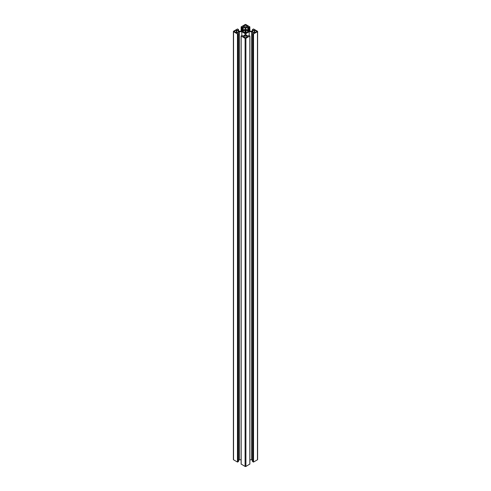 <?xml version="1.0" encoding="UTF-8"?>
<svg xmlns="http://www.w3.org/2000/svg" width="491" height="491" viewBox="0 0 491 491"><rect width="100%" height="100%" fill="white"/><g stroke="black" fill="none" stroke-linecap="round" stroke-linejoin="round"><path stroke-width="0.74" d="M246.12 27.379A0.872 0.503 180 0 1 244.88 27.379L243.07 26.262L244.88 25.145A0.872 0.503 180 0 1 246.12 25.145L247.93 26.262L246.12 27.379L246.12 25.145M244.88 35.512A0.872 0.503 180 0 1 246.12 35.512L247.93 36.635L246.12 37.752A0.872 0.503 180 0 1 244.88 37.752L243.07 36.635L244.88 35.512L244.88 37.752M236.312 30.092L238.454 31.093A0.872 0.503 180 0 1 238.712 31.449A0.872 0.503 180 0 1 238.454 31.805L236.723 32.805L234.581 31.805A0.872 0.503 180 0 1 234.33 31.449A0.872 0.503 180 0 1 234.581 31.093L236.312 30.092L236.312 32.805M252.546 31.805A0.872 0.503 180 0 1 252.288 31.449A0.872 0.503 180 0 1 252.546 31.093L254.277 30.092L256.419 31.093A0.872 0.503 180 0 1 256.67 31.449A0.872 0.503 180 0 1 256.419 31.805L254.277 32.805L252.546 31.805L252.546 31.093M248.01 31.154L248.342 31.547L247.593 31.811A2.185 1.264 180 0 1 246.132 32.652L245.678 33.087L244.868 32.652A2.185 1.264 180 0 1 243.407 31.811L242.658 31.547L243.407 31.08A2.185 1.264 180 0 1 244.868 30.239L245.322 29.81L246.132 30.239A2.185 1.264 180 0 1 247.593 31.08L248.01 31.154L248.01 31.743M246.009 33.529L246.009 30.141M244.991 33.529L244.991 30.141M245.064 29.319L245.064 27.962L245.064 29.319L241.817 31.197L239.461 31.197L237.675 30.166L238.497 29.472L237.466 28.951L233.556 31.209A0.583 0.338 0 0 0 233.556 31.688L237.466 33.947L238.497 33.419L237.675 32.731L239.461 31.7L241.817 31.7L245.064 33.572L245.064 34.935L243.278 35.966L241.873 35.536L241.124 36.015L245.089 38.347A0.583 0.338 0 0 0 245.911 38.347L249.876 36.015L249.127 35.536L247.722 35.966L245.936 34.935L245.936 33.572L249.183 31.7L251.539 31.7L253.325 32.731L252.503 33.419L253.534 33.947L257.444 31.688A0.583 0.338 0 0 0 257.444 31.209L253.534 28.951L252.503 29.472L253.325 30.166L251.539 31.197L249.183 31.197L245.936 29.319L245.936 27.962L247.722 26.931L249.127 27.355L249.876 26.882L245.911 24.55A0.583 0.338 0 0 0 245.089 24.55L241.124 26.882L241.873 27.355L243.278 26.931L245.064 27.962M245.936 29.319L245.936 27.962M252.583 461.405L253.534 462.049L257.444 459.791A0.583 0.338 0 0 0 257.615 459.551L257.615 31.449M249.876 459.803L251.539 459.803L252.503 460.362M251.539 459.803L251.539 31.7M249.183 35.573L249.183 31.7M245.936 34.935L245.936 33.572M241.173 464.05L245.089 466.45A0.583 0.338 0 0 0 245.911 466.45L249.827 464.05M245.064 34.935L245.064 33.572M241.817 35.573L241.817 31.7M238.497 460.362L239.461 459.803L241.124 459.803M239.461 459.803L239.461 31.7M233.385 31.449L233.385 459.551A0.583 0.338 0 0 0 233.556 459.791L237.466 462.049L238.417 461.405M244.88 27.379L244.88 25.145M246.12 37.752L246.12 35.512M236.723 32.805L236.723 30.092M234.581 31.805L234.581 31.093M238.454 31.805L238.454 31.093M256.419 31.805L256.419 31.093M254.688 32.805L254.688 30.092M254.277 32.805L254.277 30.092M248.133 31.712L248.133 31.185M247.759 31.743L247.759 31.154M247.593 31.811L247.593 31.08M246.132 32.652L246.132 30.239M245.96 32.965L245.96 29.926M245.801 33.057L245.801 29.834M245.678 33.087L245.678 29.81M245.322 33.087L245.322 29.81M245.199 33.057L245.199 29.834M245.04 32.965L245.04 29.926M244.868 32.652L244.868 30.239M243.407 31.811L243.407 31.08M243.241 31.743L243.241 31.154M242.99 31.743L242.99 31.154M242.867 31.712L242.867 31.185M242.714 31.62L242.714 31.277M248.286 31.62L248.286 31.277M243.278 30.356L243.278 26.931M243.027 30.497L243.027 26.931M242.284 30.927L242.284 27.355M241.873 31.16L241.873 27.355M241.173 31.197L241.173 26.95M249.827 31.197L249.827 26.95M249.127 31.16L249.127 27.355M248.716 30.927L248.716 27.355M247.973 30.497L247.973 26.931M247.722 30.356L247.722 26.931M252.583 30.589L252.583 29.595M257.444 459.791L257.444 31.688M253.534 462.049L253.534 33.947M253.288 462.049L253.288 33.947M252.583 461.644L252.583 33.541M249.827 464.191L249.827 36.082M245.911 466.45L245.911 38.347M245.089 466.45L245.089 38.347M241.173 464.191L241.173 36.082M238.417 461.644L238.417 33.541M237.712 462.049L237.712 33.947M237.466 462.049L237.466 33.947M233.556 459.791L233.556 31.688M238.417 30.589L238.417 29.595M241.124 31.197L241.124 26.882M249.876 31.197L249.876 26.882M252.503 30.638L252.503 29.472M252.503 461.528L252.503 33.419M249.876 464.118L249.876 36.015M241.124 464.118L241.124 36.015M238.497 461.528L238.497 33.419M238.497 30.638L238.497 29.472"/></g></svg>
